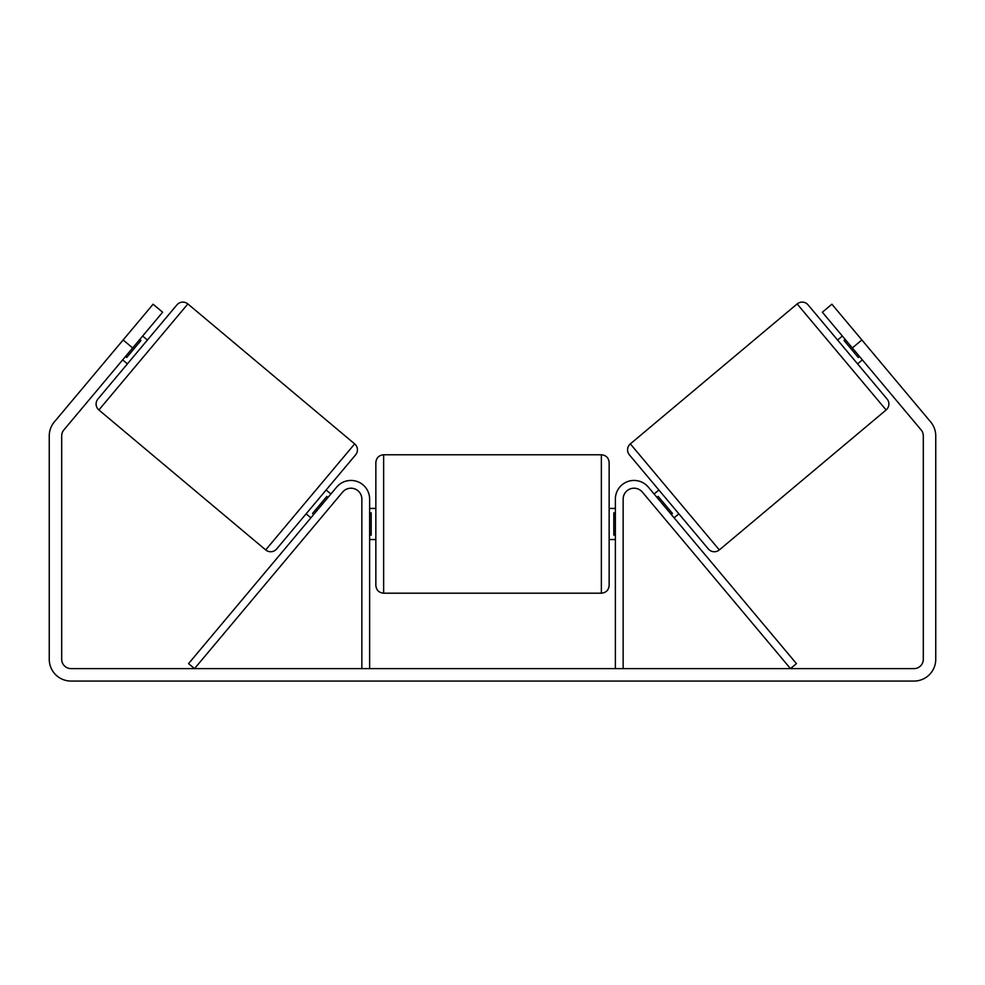 <?xml version="1.0" encoding="UTF-8"?>
<svg xmlns="http://www.w3.org/2000/svg" width="985" height="985" viewBox="0 0 985 985"><rect width="100%" height="100%" fill="white"/><g stroke="black" fill="none" stroke-linecap="round" stroke-linejoin="round"><path stroke-width="1.48" d="M369.634 668.618L369.634 499.099A18.666 18.666 0 0 0 336.673 487.107L188.554 663.619L194.513 668.618L342.632 492.094A10.884 10.884 0 0 1 361.852 499.099L361.852 668.618M623.148 668.618L623.148 499.099A10.884 10.884 0 0 1 642.368 492.094L790.487 668.618L796.446 663.619L648.327 487.107A18.666 18.666 0 0 0 615.366 499.099L615.366 668.618M797.136 303.934A7.782 7.782 0 0 1 808.094 304.894L887.066 399.011A7.782 7.782 0 0 1 886.118 409.969L719.321 549.925A7.782 7.782 0 0 1 708.363 548.977L629.39 454.848A7.782 7.782 0 0 1 630.338 443.89L797.136 303.934L886.118 409.969M837.582 340.047L842.347 336.045M857.578 363.871L862.343 359.87M654.114 493.99L658.879 490.001M674.109 517.827L678.874 513.825M656.97 497.4L658.165 496.403L672.435 513.419L671.253 514.416M845.216 339.443L844.022 340.453L858.292 357.469L859.486 356.459M132.655 347.951L123.125 339.96L153.106 304.217L162.636 312.22L63.877 429.916A9.333 9.333 0 0 0 61.698 435.924L61.698 659.285A9.333 9.333 0 0 0 71.019 668.618L913.981 668.618A9.333 9.333 0 0 0 923.302 659.285L923.302 435.924A9.333 9.333 0 0 0 921.123 429.916L822.364 312.22L831.894 304.217L861.875 339.96L852.345 347.951M123.125 339.96L54.347 421.925A21.768 21.768 0 0 0 49.25 435.924L49.25 659.285A21.768 21.768 0 0 0 71.019 681.066L913.981 681.066A21.768 21.768 0 0 0 935.75 659.285L935.75 435.924A21.768 21.768 0 0 0 930.653 421.925L861.875 339.96M187.864 303.934A7.782 7.782 0 0 0 176.906 304.894L97.934 399.011A7.782 7.782 0 0 0 98.882 409.969L265.679 549.925A7.782 7.782 0 0 0 276.637 548.977L355.61 454.848A7.782 7.782 0 0 0 354.662 443.89L187.864 303.934L98.882 409.969M147.418 340.047L142.653 336.045M139.784 339.443L140.978 340.453L126.708 357.469L125.514 356.459M127.422 363.871L122.657 359.87M330.886 493.99L326.121 490.001M310.891 517.827L306.126 513.825M328.03 497.4L326.835 496.403L312.565 513.419L313.747 514.416M375.851 523.983L375.851 462.544C376.319 457.828 378.905 455.23 383.633 454.774L383.633 593.192C378.905 592.736 376.319 590.138 375.851 585.41L375.851 523.983M609.149 462.544L609.149 585.41C608.681 590.138 606.095 592.736 601.367 593.192L601.367 454.774C606.095 455.23 608.681 457.828 609.149 462.544M369.634 512.877L371.185 512.877L371.185 535.089L369.634 535.089M615.366 535.089L613.815 535.089L613.815 512.877L615.366 512.877M719.321 549.925L630.338 443.89M265.679 549.925L354.662 443.89M601.367 454.774L383.633 454.774M375.851 508.432L369.634 508.432M615.366 508.432L609.149 508.432M615.366 539.534L609.149 539.534M375.851 539.534L369.634 539.534M601.367 593.192L383.633 593.192"/></g></svg>
